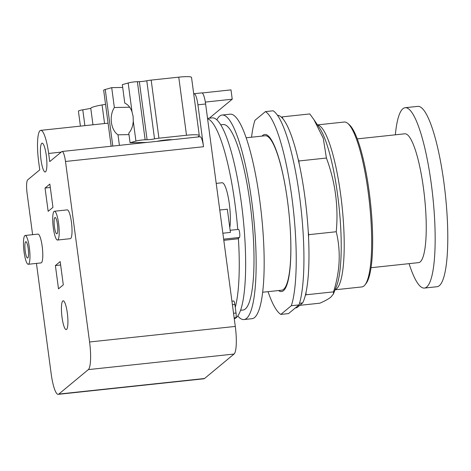 <?xml version="1.0" encoding="UTF-8"?>
<svg xmlns="http://www.w3.org/2000/svg" width="471" height="471" viewBox="0 0 471 471"><rect width="100%" height="100%" fill="white"/><g stroke="black" fill="none" stroke-linecap="round" stroke-linejoin="round"><path stroke-width="0.71" d="M395.346 134.818A90.691 18.057 83.9 0 1 402.893 108.736A90.691 18.057 83.9 0 1 405.16 107.712L417.783 106.364A90.691 18.057 83.9 0 1 444.695 188.712A90.691 18.057 83.9 0 1 439.308 285.697A90.691 18.057 83.9 0 1 437.041 286.721L424.418 288.069A90.691 18.057 83.9 0 1 409.099 263.648M405.16 107.712A90.691 18.057 83.9 0 1 432.072 190.06A90.691 18.057 83.9 0 1 426.685 287.045A90.691 18.057 83.9 0 1 424.418 288.069M371.03 267.711L418.566 262.635A64.78 12.894 -96.1 0 0 420.185 261.905A64.78 12.894 -96.1 0 0 424.035 192.627A64.78 12.894 -96.1 0 0 404.813 133.805L357.277 138.88M335.075 289.795L361.852 286.933A82.92 16.509 -96.1 0 0 363.924 285.997A82.92 16.509 -96.1 0 0 365.001 284.861L366.097 283.448A81.601 16.244 -96.1 0 0 370.483 202.618A81.601 16.244 -96.1 0 0 349.129 124.544L347.763 123.396A82.92 16.509 -96.1 0 0 344.242 122.03L317.466 124.892M365.001 284.861A82.92 16.509 -96.1 0 0 369.464 202.73A82.92 16.509 -96.1 0 0 347.763 123.396M299.744 305.338L319.862 303.189C325.12 300.887 328.799 298.85 330.895 297.077L333.374 294.045L333.533 291.861C340.062 271.219 340.969 251.178 336.247 231.738C338.596 206.569 335.317 182 326.415 158.038L323.247 138.239L313.922 119.634L309.794 113.935L282.211 116.879L282.936 118.804A96.749 19.264 83.9 0 0 281.611 117.373L282.211 116.879M282.936 118.804A96.749 19.264 -96.1 0 1 298.108 159.057L298.832 160.982L326.415 158.038M298.832 160.982L299.256 164.196A96.749 19.264 83.9 0 0 298.108 159.057M299.256 164.196A96.749 19.264 -96.1 0 1 308.234 231.467L308.664 234.682L336.247 231.738M308.664 234.682L308.546 237.302A96.749 19.264 83.9 0 0 308.234 231.467M308.546 237.302A96.749 19.264 -96.1 0 1 306.068 292.185L305.95 294.805L333.533 291.861M305.95 294.805L305.355 295.299A96.749 19.264 83.9 0 0 306.068 292.185M281.611 117.373A96.749 19.264 -96.1 0 0 277.625 115.289L277.496 115.301M299.538 303.253L302.665 302.918A96.749 19.264 -96.1 0 0 305.355 295.299M302.665 302.918L296.86 307.728L295.423 307.881M299.032 304.89L288.529 313.592L280.834 314.416L291.337 305.714L299.032 304.89A102.837 20.471 -96.1 0 0 299.585 196.648A102.837 20.471 -96.1 0 0 273.133 110.791L265.438 111.609L254.935 120.317A102.837 20.471 -96.1 0 0 251.543 137.214M291.337 305.714A102.837 20.471 -96.1 0 0 291.885 197.473A102.837 20.471 -96.1 0 0 265.438 111.609M268.034 291.667A102.837 20.471 -96.1 0 0 280.834 314.416M262.047 136.09A78.981 15.726 83.9 0 1 262.777 135.371A78.981 15.726 83.9 0 1 264.749 134.482A78.981 15.726 83.9 0 1 288.187 206.198A78.981 15.726 83.9 0 1 283.495 290.654A78.981 15.726 83.9 0 1 281.517 291.549A78.981 15.726 83.9 0 1 278.538 290.542M272.709 142.177A78.981 15.726 -96.1 0 0 272.585 142.613M287.463 281.941A78.981 15.726 -96.1 0 0 287.669 282.347M128.989 134.612L117.997 134.824A16.785 11.045 88.9 0 1 111.427 122.519A16.785 11.045 88.9 0 1 114.353 107.518L129.684 107.217M197.826 136.99L199.021 135.995A15.796 2.025 172.4 0 0 199.286 135.554L191.532 77.45A15.796 2.025 172.4 0 0 178.756 77.15L151.173 80.099A6.582 0.842 172.4 0 0 146.781 80.765A6.582 0.842 -7.6 0 1 139.339 81.648L137.379 81.683A6.582 0.842 172.4 0 0 128.183 82.984L122.319 84.645L124.791 103.184A16.785 11.045 88.9 0 1 132.039 111.904L133.105 116.378L133.264 121.1A16.785 11.045 88.9 0 1 128.789 133.14L130.073 142.748L146.928 142.425M114.353 107.518L111.704 87.653L122.695 87.441M57.456 224.402A8.225 1.637 83.9 0 1 56.826 233.828A8.225 1.637 83.9 0 1 54.453 226.892A8.225 1.637 83.9 0 1 55.083 217.467A8.225 1.637 83.9 0 1 57.456 224.402M28.219 248.635A8.225 1.637 83.9 0 1 27.595 258.061A8.225 1.637 83.9 0 1 25.216 251.12A8.225 1.637 83.9 0 1 25.846 241.7A8.225 1.637 83.9 0 1 28.219 248.635M92.964 124.786L90.779 108.389L82.778 109.808A6.582 0.842 172.4 0 0 78.421 111.197L80.411 126.128M104.562 123.549L102.083 104.939A15.796 2.025 172.4 0 0 90.779 108.389M105.557 104.326L102.083 104.939M111.704 87.653L105.251 89.484A6.582 0.842 172.4 0 0 103.679 90.261L111.15 146.24M119.404 145.362L117.997 134.824M157.173 141.329A10.533 1.348 -7.6 0 1 172.28 139.716M199.286 135.554A15.796 2.025 172.4 0 0 186.504 135.254L158.927 138.197A6.582 0.842 172.4 0 0 154.535 138.868A6.582 0.842 -7.6 0 1 147.093 139.746L145.133 139.787A6.582 0.842 172.4 0 0 135.931 141.088L130.073 142.748M53.317 227.834A14.477 2.885 -96.1 0 0 57.491 240.045A14.477 2.885 -96.1 0 0 58.598 223.46A14.477 2.885 -96.1 0 0 54.418 211.249A14.477 2.885 -96.1 0 0 53.317 227.834M24.08 252.067A14.477 2.885 -96.1 0 0 28.254 264.278A14.477 2.885 -96.1 0 0 29.361 247.687A14.477 2.885 -96.1 0 0 25.181 235.476A14.477 2.885 -96.1 0 0 24.08 252.067M32.611 234.688L27.088 193.298A11.846 2.361 83.9 0 1 27.695 179.863L39.747 169.878L38.657 161.724A27.383 5.452 83.9 0 1 40.742 130.361A27.383 5.452 83.9 0 1 48.643 153.452L49.732 161.6L61.778 151.615A11.846 2.361 83.9 0 1 62.078 151.479A11.846 2.361 83.9 0 1 65.493 161.471L89.578 341.981A24.351 4.845 83.9 0 1 88.336 369.605L58.81 394.074A24.351 4.845 83.9 0 1 58.198 394.351A24.351 4.845 83.9 0 1 51.174 373.815L36.444 263.401M67.318 313.009A14.477 2.885 83.9 0 1 66.217 329.594A14.477 2.885 83.9 0 1 62.037 317.383A14.477 2.885 83.9 0 1 63.143 300.798A14.477 2.885 83.9 0 1 67.318 313.009M46.288 155.401A14.477 2.885 83.9 0 1 45.187 171.986A14.477 2.885 83.9 0 1 41.006 159.775A14.477 2.885 83.9 0 1 42.113 143.19A14.477 2.885 83.9 0 1 46.288 155.401M54.418 211.249L67.247 209.878A14.477 2.885 83.9 0 1 71.421 222.088A14.477 2.885 83.9 0 1 70.32 238.673L57.491 240.045M25.181 235.476L38.01 234.111A14.477 2.885 83.9 0 1 42.184 246.321A14.477 2.885 83.9 0 1 41.083 262.906L28.254 264.278M262.653 292.238L281.634 290.213A77.662 15.461 -96.1 0 0 283.577 289.335A77.662 15.461 -96.1 0 0 288.193 206.28A77.662 15.461 -96.1 0 0 265.144 135.76L246.168 137.785M63.297 284.867L58.498 288.847L55.39 265.556L60.188 261.576L63.297 284.867M55.39 265.556L60.647 264.996M216.213 183.384L222.106 182.754A25.01 4.981 83.9 0 1 229.318 203.843A25.01 4.981 83.9 0 1 229.783 227.628M52.958 207.358L48.154 211.338L45.045 188.047L49.849 184.067L52.958 207.358M45.045 188.047L50.303 187.482M193.728 93.912L193.793 93.859A13.164 2.62 83.9 0 1 194.123 93.711A13.164 2.62 83.9 0 1 197.92 104.809L203.513 146.734A11.846 2.361 -96.1 0 0 200.098 136.743L62.078 151.479M202.171 92.964L230.99 89.884L232.232 99.204L209.318 118.192M222.86 233.222L230.425 232.415L227.328 209.218L219.763 210.025M58.198 394.351L203.914 378.79A24.351 4.845 -96.1 0 0 204.526 378.513L234.052 354.045A24.351 4.845 -96.1 0 0 235.294 326.427L205.615 103.985A13.164 2.62 -96.1 0 0 201.818 92.887L194.123 93.711M205.332 102.077L232.232 99.204M234.152 317.843L235.712 317.678A4.08 0.812 -96.1 0 0 236.024 313.003L234.882 304.46A4.08 0.812 83.9 0 0 233.704 301.022L231.932 301.21M223.802 240.275L237.849 238.773L239.433 237.461A4.08 0.812 -96.1 0 0 239.674 233.098A4.08 0.812 -96.1 0 0 238.461 229.389L230.142 230.278M237.849 238.773A4.08 0.812 83.9 0 1 237.743 238.821L223.807 240.31M237.767 315.994A102.837 20.471 -96.1 0 0 243.966 319.55L251.985 318.696A102.837 20.471 -96.1 0 0 254.558 317.531A102.837 20.471 -96.1 0 0 260.663 207.558A102.837 20.471 -96.1 0 0 230.148 114.176L222.129 115.036A102.837 20.471 -96.1 0 0 219.563 116.202A102.837 20.471 -96.1 0 0 216.825 119.822M238.385 238.326A101.059 20.118 83.9 0 1 235.27 307.357M207.587 118.757A101.059 20.118 83.9 0 1 234.982 203.784A101.059 20.118 83.9 0 1 237.743 229.465M243.966 319.55A102.837 20.471 -96.1 0 0 246.539 318.39A102.837 20.471 -96.1 0 0 252.644 208.417A102.837 20.471 -96.1 0 0 222.129 115.036M207.534 118.386L212.221 117.885A101.059 20.118 83.9 0 1 241.376 203.101A101.059 20.118 83.9 0 1 234.27 318.749M220.74 124.791L223.148 124.538A93.287 18.569 83.9 0 1 250.06 203.195A93.287 18.569 83.9 0 1 242.954 310.053L240.546 310.307M335.111 289.706A82.92 16.509 -96.1 0 0 336.459 288.929A82.92 16.509 -96.1 0 0 340.704 194.882A82.92 16.509 -96.1 0 0 317.519 124.968M313.922 119.634L319.615 128.071A84.963 16.915 83.9 0 1 337.63 194.941A84.963 16.915 83.9 0 1 336.5 286.227L333.374 294.045M132.039 111.904L128.183 82.984M84.892 125.651L82.778 109.808M112.799 146.063L105.251 89.484M140.446 143.113L140.376 142.548M135.931 141.088L133.264 121.1M145.133 139.787L137.379 81.683M147.093 139.746L139.339 81.648M154.535 138.868L146.781 80.765M158.927 138.197L151.173 80.099M186.504 135.254L178.756 77.15M61.183 152.109L48.643 153.452M203.513 146.734L65.493 161.471M204.526 378.513L58.81 394.074M234.052 354.045L88.336 369.605M235.294 326.427L89.578 341.981M205.615 103.985L197.92 104.809M233.539 313.268L236.024 313.003M223.648 239.144L239.433 237.461M232.403 304.725L234.882 304.46M141.441 143.007L141.377 142.53M108.071 123.172L40.742 130.361"/></g></svg>
